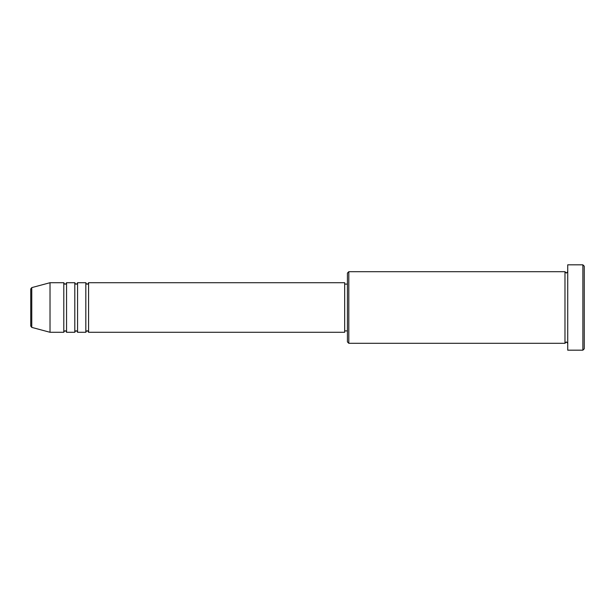 <?xml version="1.0" encoding="UTF-8"?>
<svg xmlns="http://www.w3.org/2000/svg" width="615" height="615" viewBox="0 0 615 615"><rect width="100%" height="100%" fill="white"/><g stroke="black" fill="none" stroke-linecap="round" stroke-linejoin="round"><path stroke-width="0.92" d="M30.75 326.065L30.75 288.935L31.772 287.605L31.772 327.395L30.75 326.065M88.575 282.716L88.575 332.285L344.677 332.285L344.677 282.716L88.575 282.716C87.999 283.915 87.538 284.368 87.199 284.092C86.861 284.368 86.408 283.915 85.823 282.716L85.823 332.285L77.567 332.285L77.567 282.716L85.823 282.716M74.807 282.716L74.807 332.285L66.551 332.285L66.551 282.716L74.807 282.716C75.391 283.915 75.853 284.368 76.183 284.092C76.521 284.368 76.983 283.915 77.567 282.716M63.799 282.716L63.799 332.285L50.023 332.285L50.023 282.716L63.799 282.716C64.375 283.915 64.836 284.368 65.175 284.092C65.49 284.376 65.951 283.922 66.551 282.716M348.805 343.301L347.429 341.925L347.429 273.075L348.805 271.699L348.805 343.301L564.977 343.301L564.977 271.699L566.354 273.075L567.73 271.699M582.874 264.819L584.25 266.195L584.25 348.805L582.874 350.181L582.874 264.819L567.73 264.819L567.73 350.181L582.874 350.181M344.677 330.908L347.429 330.908M31.772 327.395L50.023 332.285M31.772 287.605L50.023 282.716M348.805 271.699L564.977 271.699M344.677 284.092L347.429 284.092M567.73 343.301L566.354 341.925L564.977 343.301M66.551 332.285C65.951 331.078 65.49 330.624 65.175 330.908C64.836 330.632 64.375 331.085 63.799 332.285M77.567 332.285C76.983 331.085 76.521 330.632 76.183 330.908C75.853 330.632 75.391 331.085 74.807 332.285M88.575 332.285C87.999 331.085 87.538 330.632 87.199 330.908C86.861 330.632 86.408 331.085 85.823 332.285"/></g></svg>
